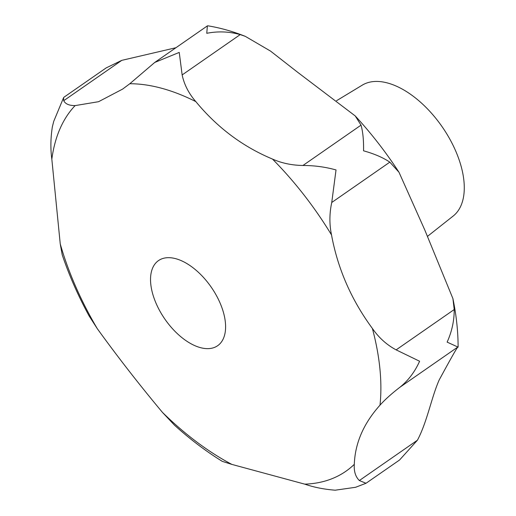 <?xml version="1.0" encoding="UTF-8"?>
<svg xmlns="http://www.w3.org/2000/svg" width="516" height="516" viewBox="0 0 516 516"><rect width="100%" height="100%" fill="white"/><g stroke="black" fill="none" stroke-linecap="round" stroke-linejoin="round"><path stroke-width="0.77" d="M168.19 257.671A51.826 28.148 55.2 0 1 215.965 294.733A51.826 28.148 55.2 0 1 217.629 345.72A51.826 28.148 55.2 0 1 207.942 348.648A51.826 28.148 55.2 0 1 160.166 311.58A51.826 28.148 55.2 0 1 158.502 260.593A51.826 28.148 55.2 0 1 168.19 257.671M63.584 97.666L53.754 121.305L52.361 126.82C50.6 138.03 50.42 148.814 51.832 159.186L60.243 243.907L62.217 254.852C69.157 275.421 78.129 295.797 89.139 315.992L97.24 328.602C117.59 356.762 139.32 384.691 162.443 412.374L174.46 425.139C189.946 439.18 205.897 451.255 222.312 461.368L231.858 464.4L304.75 484.143C313.87 487.304 324.016 489.323 335.187 490.2L355.601 487.285L366.031 483.26L359.355 480.538C355.511 476.739 353.828 471.334 354.305 464.329C355.072 443.115 363.638 423.397 379.995 405.176C384.981 399.603 391.599 393.637 399.855 387.297C408.304 380.505 414.883 371.817 419.598 361.239L396.14 349.874C386.761 344.875 378.841 337.735 372.378 328.44C351.377 299.906 337.754 268.739 331.524 234.935C329.305 224.337 329.376 213.521 331.749 202.485L336.026 169.945C325.39 166.971 314.36 165.481 302.95 165.481C291.85 165.307 281.691 163.166 272.474 159.057C242.72 146.634 217.178 127.484 195.835 101.613C188.759 93.512 184.199 84.618 182.148 74.936L179.239 52.419L154.716 62.462L129.813 83.734L122.608 89.1L98.55 101.704L75.104 105.606C69.183 105.619 65.39 103.98 63.713 100.691L63.584 97.666L64.023 97.182L106.193 67.893L121.789 60.353L175.956 47.717M245.332 36.365C232.755 31.36 220.242 27.838 207.793 25.8L207.374 25.89L206.768 33.301C218.029 31.089 229.181 31.521 240.224 34.598L245.332 36.365L270.545 51.103L297.603 72.24L355.227 115.939L361.026 125.143C362.909 131.761 363.754 140.32 363.554 150.82C374.216 153.768 382.975 157.541 389.825 162.147L398.997 172.267L424.797 230.007L452.906 298.577L454.215 309.536C454.261 320.707 451.9 331.569 447.127 342.121L458.111 347.139C458.098 331.498 456.363 315.308 452.913 298.577M399.855 387.297L457.931 346.958C457.112 347.41 450.855 358.433 439.148 380.034C431.312 397.868 427.203 421.798 417.431 440.2L399.558 460.008L366.031 483.26M427.59 236.289L453.196 216.023A79.728 43.305 -124.8 0 0 448.797 137.288A79.728 43.305 -124.8 0 0 375.958 81.431A79.728 43.305 -124.8 0 0 362.284 85.134L336.574 100.704M304.75 484.143A228.098 123.898 -124.8 0 0 354.305 464.329M379.995 405.176A228.098 123.898 -124.8 0 0 372.378 328.44M331.524 234.935A228.098 123.898 -124.8 0 0 272.474 159.057M195.835 101.613A228.098 123.898 -124.8 0 0 129.813 83.734M121.789 60.353L63.713 100.691M417.431 440.2L359.355 480.538M454.215 309.536L396.14 349.874M389.825 162.147L331.749 202.485M361.026 125.143L302.95 165.481M240.224 34.598L182.148 74.936M75.104 105.606A228.098 123.898 -124.8 0 0 51.832 159.186M60.243 243.907A228.098 123.898 -124.8 0 0 97.24 328.602M162.443 412.374A228.098 123.898 -124.8 0 0 231.858 464.4M355.227 115.939C371.262 133.328 385.852 152.104 398.997 172.267M154.716 62.462L207.374 25.89"/></g></svg>
